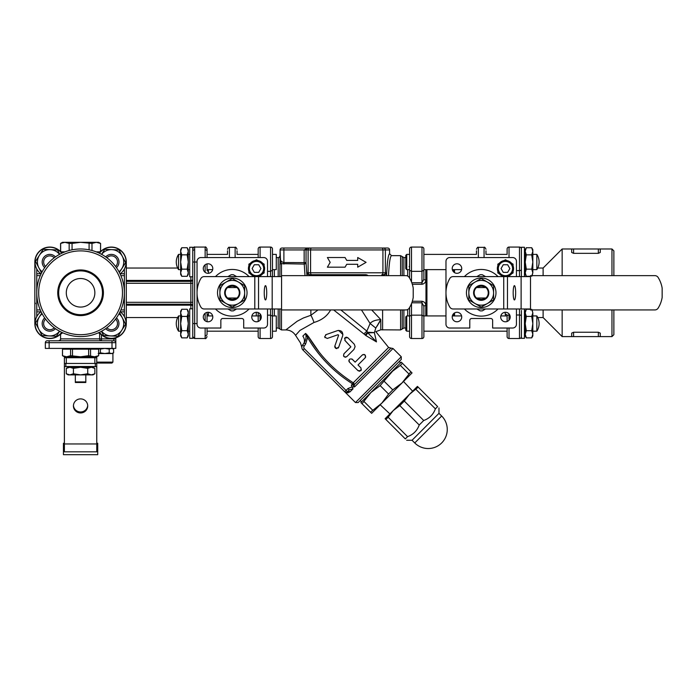 <?xml version="1.0" encoding="UTF-8"?>
<svg xmlns="http://www.w3.org/2000/svg" width="697" height="697" viewBox="0 0 697 697"><rect width="100%" height="100%" fill="white"/><g stroke="black" fill="none" stroke-linecap="round" stroke-linejoin="round"><path stroke-width="1.05" d="M44.686 317.91A7.615 7.615 0 0 0 49.801 331.18A7.615 7.615 0 0 0 55.446 328.679M54.261 327.808A6.16 6.16 0 0 1 45.444 327.921A6.16 6.16 0 0 1 45.558 319.104M105.7 328.679A7.615 7.615 0 0 0 118.455 326.301A7.615 7.615 0 0 0 116.46 317.91M115.597 319.104A6.16 6.16 0 0 1 115.702 327.921A6.16 6.16 0 0 1 106.894 327.808M116.46 267.665A7.615 7.615 0 0 0 111.346 254.396A7.615 7.615 0 0 0 105.7 256.905M106.894 257.768A6.16 6.16 0 0 1 117.07 259.728A6.16 6.16 0 0 1 115.597 266.472M55.446 256.905A7.615 7.615 0 0 0 42.691 259.275A7.615 7.615 0 0 0 44.686 267.665M45.558 266.472A6.16 6.16 0 0 1 49.801 255.86A6.16 6.16 0 0 1 54.261 257.768M43.197 249.343L50.332 249.648A12.38 12.38 0 0 0 39.354 255.372L43.197 249.343M59.533 254.37A12.38 12.38 0 0 0 50.332 249.648L57.476 249.953L59.724 254.266M41.532 272.928L35.521 261.401L39.354 255.372A12.38 12.38 0 0 0 42.151 271.752M61.684 253.264A14.759 14.759 0 0 0 35.817 257.289A14.759 14.759 0 0 0 40.835 273.747M120.311 273.747A14.759 14.759 0 0 0 111.346 247.252A14.759 14.759 0 0 0 99.462 253.264M40.835 311.838A14.759 14.759 0 0 0 39.459 334.098A14.759 14.759 0 0 0 61.684 332.312M192.755 308.806L192.755 338.324L189.706 338.324L189.706 308.806L192.755 308.806L192.755 247.252L189.706 247.252L189.706 276.779L192.755 276.779L192.755 279.453A1.908 0.95 0 0 1 190.856 280.412L126.296 280.412M521.4 276.604L521.4 247.252L524.449 247.252L524.449 276.604M521.4 310.426L521.4 338.324L524.449 338.324L524.449 308.98M187.179 254.867L188.277 251.295L188.277 272.736L187.179 269.164L188.277 262.02L187.179 254.867L181.769 254.867L180.662 262.02L181.769 269.164L180.662 272.736L180.662 251.295L181.769 254.867M187.179 269.164L181.769 269.164M188.277 249.639L187.179 247.723L188.277 249.639L188.277 251.295L187.179 247.723L181.769 247.723L180.662 251.295L180.662 249.639L181.769 247.723M181.769 276.308L180.662 274.4L180.662 272.736L181.769 276.308L187.179 276.308L188.277 272.736L188.277 274.4L187.179 276.308M453.59 269.634L453.59 271.908M453.59 313.676L453.59 315.941M426.93 315.941L426.93 269.634M481.209 278.033A14.759 14.759 0 0 0 468.428 300.172A14.759 14.759 0 0 0 493.999 300.172A14.759 14.759 0 0 0 481.209 278.033M453.102 276.604L503.731 276.604L503.731 308.98L453.102 308.98A3.807 3.807 0 0 1 449.8 307.072A28.568 28.568 0 0 1 449.8 278.504A3.807 3.807 0 0 1 453.102 276.604M499.279 273.782L497.832 272.945L497.832 271.281M513.07 271.281L513.07 272.945L511.633 273.782M497.832 265.81L497.832 264.146L499.279 263.318M511.633 263.318L513.07 264.146L513.07 265.81M504.009 260.582L505.456 259.754L506.893 260.582M516.451 308.98L516.451 324.218A3.807 3.807 0 0 1 512.635 328.026L492.64 328.026L492.64 320.411A1.908 1.908 0 0 0 490.732 318.503L471.686 318.503A1.908 1.908 0 0 0 469.787 320.411L469.787 328.026L449.783 328.026A3.807 3.807 0 0 1 445.975 324.218L445.975 261.366A3.807 3.807 0 0 1 449.783 257.55L512.635 257.55A3.807 3.807 0 0 1 516.451 261.366L516.451 276.604M464.411 276.604A23.332 23.332 0 0 1 498.015 276.604M498.015 308.98A23.332 23.332 0 0 1 464.411 308.98M456.971 273.311A4.766 4.766 0 0 1 452.85 266.167A4.766 4.766 0 0 1 461.092 266.167A4.766 4.766 0 0 1 456.971 273.311M461.728 317.03A4.766 4.766 0 0 1 454.592 321.151A4.766 4.766 0 0 1 454.592 312.909A4.766 4.766 0 0 1 461.728 317.03M505.456 312.273A4.766 4.766 0 0 1 509.577 319.409A4.766 4.766 0 0 1 501.326 319.409A4.766 4.766 0 0 1 505.456 312.273M506.275 276.604A8.094 8.094 0 0 0 513.55 268.545A8.094 8.094 0 0 0 505.726 260.46A8.094 8.094 0 0 0 497.379 267.997A8.094 8.094 0 0 0 504.628 276.604M503.251 264.738L507.651 264.738L509.856 268.545L507.651 272.361L503.251 272.361L501.056 268.545L503.251 264.738M485.975 253.734L485.975 250.807M476.452 253.734L476.452 250.807M505.7 315.846L505.212 314.225L505.761 315.941M486.741 287.556L485.922 287.556A7.048 7.048 0 0 1 485.922 298.028L486.741 298.028A7.615 7.615 0 0 0 486.741 287.556M476.495 298.028A7.048 7.048 0 0 1 476.495 287.556L475.676 287.556A7.615 7.615 0 0 0 475.676 298.028L485.922 298.028M485.922 287.556L476.495 287.556M476.87 276.604L480.111 274.731A18.096 18.096 0 0 1 482.307 274.731L485.548 276.604M485.548 308.98L482.307 310.853A18.096 18.096 0 0 1 480.111 310.853L476.87 308.98M530.495 276.604L521.121 276.604L521.121 308.98L530.495 308.98M515.649 292.792A7.144 1.237 90 0 1 514.412 299.937A7.144 1.237 90 0 1 513.175 292.792A7.144 1.237 90 0 1 514.412 285.648A7.144 1.237 90 0 1 515.649 292.792M521.121 308.98L507.477 308.98L507.477 276.604L521.121 276.604M503.731 308.98L507.477 308.98M654.892 309.93L530.495 309.93L530.495 275.646L654.892 275.646A3.807 3.807 0 0 1 658.125 277.441A28.943 28.943 0 0 1 662.15 288.131L662.15 297.453A28.943 28.943 0 0 1 658.125 308.144A3.807 3.807 0 0 1 654.892 309.93M507.477 276.604L503.731 276.604M493.589 292.792L493.589 299.937L481.209 307.089L468.828 299.937L468.828 285.639L481.209 278.495L493.589 285.639L493.589 292.792A12.38 12.38 0 0 0 475.023 282.067A12.38 12.38 0 0 0 475.023 303.509A12.38 12.38 0 0 0 493.589 292.792M477.218 287.556A6.587 6.587 0 0 1 485.208 287.556M486.637 287.556A7.536 7.536 0 0 0 475.79 287.556M475.79 298.028A7.536 7.536 0 0 0 486.637 298.028M485.208 298.028A6.587 6.587 0 0 1 477.218 298.028M454.549 315.941L454.549 312.936M454.549 272.649L454.549 269.634M519.492 308.98L519.492 338.515L509.019 338.515A1.908 1.908 0 0 1 507.111 336.607L507.111 328.026L507.111 336.607M537.744 317.553L543.111 317.553L543.111 309.93M543.111 275.646L543.111 268.031L537.744 268.031M543.111 317.553L562.157 336.599L562.157 309.93M562.157 275.646L562.157 248.986L600.248 248.986L600.248 252.48L600.248 248.986L611.966 248.986L611.966 275.646M573.587 332.242L598.348 332.242L600.248 333.105L600.248 336.599L571.679 336.599L571.679 333.105L573.587 332.242L573.587 336.599M611.966 309.93L611.966 336.599L600.248 336.599L600.248 333.105M600.248 252.48L598.348 253.342L573.587 253.342L571.679 252.48L571.679 248.986M507.111 253.734L507.111 248.968L507.111 253.734M507.111 315.279L507.111 321.491L507.111 315.279M611.966 336.599L613.865 334.691L613.865 309.93M613.865 275.646L613.865 250.885L611.966 248.986M519.492 338.515A1.908 1.908 0 0 0 521.4 336.607A1.908 1.908 0 0 1 519.492 338.515M509.019 257.55L509.019 247.069L519.492 247.069A1.908 1.908 0 0 1 521.4 248.968M509.019 247.069A1.908 1.908 0 0 0 507.111 248.968A1.908 1.908 0 0 1 509.019 247.069M505.212 312.273L505.212 314.225A1.908 1.159 180 0 1 507.111 315.384M238.47 282.067A12.38 12.38 0 0 0 219.895 292.792A12.38 12.38 0 0 0 238.47 303.509A12.38 12.38 0 0 0 238.47 282.067L244.656 285.639L244.656 299.937L232.275 307.089L219.895 299.937L219.895 285.639L232.275 278.495L238.47 282.067M226.856 298.028A7.536 7.536 0 0 0 237.703 298.028M237.703 287.556A7.536 7.536 0 0 0 226.856 287.556M236.274 298.028A6.587 6.587 0 0 1 228.285 298.028M228.285 287.556A6.587 6.587 0 0 1 236.274 287.556M237.808 298.028A7.615 7.615 0 0 0 237.808 287.556L226.743 287.556A7.615 7.615 0 0 0 226.743 298.028L237.808 298.028M254.797 308.98L204.169 308.98A3.807 3.807 0 0 1 200.867 307.072A28.568 28.568 0 0 1 200.867 278.504A3.807 3.807 0 0 1 204.169 276.604L254.797 276.604L254.797 308.98L258.543 308.98L258.543 276.604L254.797 276.604M258.543 276.604L272.187 276.604L272.187 308.98L258.543 308.98M281.562 276.604L272.187 276.604M266.716 292.792A7.144 1.237 90 0 1 265.479 299.937A7.144 1.237 90 0 1 264.241 292.792A7.144 1.237 90 0 1 265.479 285.648A7.144 1.237 90 0 1 266.716 292.792M405.959 275.646A3.807 3.807 0 0 1 409.191 277.441A28.943 28.943 0 0 1 413.216 288.131L413.216 297.453A28.943 28.943 0 0 1 409.191 308.144A3.807 3.807 0 0 1 405.959 309.93L281.562 309.93L281.562 275.646L405.959 275.646M272.187 308.98L281.562 308.98M236.614 308.98L233.373 310.853A18.096 18.096 0 0 1 231.177 310.853L227.936 308.98M227.936 276.604L231.177 274.731A18.096 18.096 0 0 1 233.373 274.731L236.614 276.604M227.562 298.028A7.048 7.048 0 0 1 227.562 287.556M236.989 287.556A7.048 7.048 0 0 1 236.989 298.028M208.473 273.294L208.394 269.634M227.518 250.807L227.518 253.734M237.041 253.734L237.041 250.807M267.517 308.98L267.517 324.218A3.807 3.807 0 0 1 263.701 328.026L243.706 328.026L243.706 320.411A1.908 1.908 0 0 0 241.798 318.503L222.752 318.503A1.908 1.908 0 0 0 220.853 320.411L220.853 328.026L200.849 328.026A3.807 3.807 0 0 1 197.042 324.218L197.042 261.366A3.807 3.807 0 0 1 200.849 257.55L263.701 257.55A3.807 3.807 0 0 1 267.517 261.366L267.517 276.604M256.522 312.273A4.766 4.766 0 0 1 260.643 319.409A4.766 4.766 0 0 1 252.392 319.409A4.766 4.766 0 0 1 256.522 312.273M212.794 317.03A4.766 4.766 0 0 1 205.659 321.151A4.766 4.766 0 0 1 205.659 312.909A4.766 4.766 0 0 1 212.794 317.03M208.037 273.311A4.766 4.766 0 0 1 203.916 266.167A4.766 4.766 0 0 1 212.158 266.167A4.766 4.766 0 0 1 208.037 273.311M215.478 276.604A23.332 23.332 0 0 1 249.082 276.604M249.082 308.98A23.332 23.332 0 0 1 215.478 308.98M260.922 268.545L258.718 272.361L254.318 272.361L252.122 268.545L254.318 264.738L258.718 264.738L260.922 268.545M257.341 276.604A8.094 8.094 0 0 0 264.616 268.545A8.094 8.094 0 0 0 256.792 260.46A8.094 8.094 0 0 0 248.446 267.997A8.094 8.094 0 0 0 255.694 276.604A8.094 8.094 0 0 1 248.446 267.997A8.094 8.094 0 0 1 256.792 260.46A8.094 8.094 0 0 1 264.616 268.545A8.094 8.094 0 0 1 257.341 276.604M250.345 273.782L248.899 272.945L248.899 271.281M248.899 265.81L248.899 264.146L250.345 263.318M255.076 260.582L256.522 259.754L257.96 260.582M264.137 271.281L264.137 272.945L262.699 273.782M262.699 263.318L264.137 264.146L264.137 265.81M232.275 278.033A14.759 14.759 0 0 0 219.494 300.172A14.759 14.759 0 0 0 245.065 300.172A14.759 14.759 0 0 0 232.275 278.033M192.755 268.92L192.755 316.656M207.044 270.305L207.044 263.893L207.044 270.305M207.044 321.692L207.044 312.378L207.044 321.692M51.569 340.789L47.248 340.789A1.908 1.908 0 0 0 45.34 342.689L111.999 342.689L111.999 348.404L115.807 348.404L115.807 337.836A14.951 14.951 0 0 0 126.296 323.565L126.296 262.02A14.951 14.951 0 0 0 102.773 249.77L98.451 252.793M62.704 252.793L58.374 249.77A14.951 14.951 0 0 0 34.85 262.02L34.85 323.565A14.951 14.951 0 0 0 58.374 335.815L62.704 332.783M115.807 337.836A14.951 14.951 0 0 0 126.296 323.565A14.951 14.951 0 0 1 115.807 337.836A14.951 14.951 0 0 0 126.296 323.565A14.951 14.951 0 0 1 102.773 335.815A14.951 14.951 0 0 0 126.296 323.565A14.951 14.951 0 0 1 102.773 335.815A14.951 14.951 0 0 0 126.296 323.565L126.113 323.565M207.044 257.55L207.044 248.968C206.207 247.2 205.58 246.572 205.136 247.069L205.136 257.55M205.136 335.815A1.908 1.56 0 0 0 207.044 334.255L207.044 328.026M208.473 271.325A1.908 1.159 0 0 1 207.044 270.201M207.044 315.384A1.908 1.159 180 0 1 208.473 314.26L208.473 312.291M190.856 276.779L190.856 281.361L126.296 281.361M126.296 304.214L190.856 304.214A1.908 1.908 0 0 1 192.755 306.122L192.755 276.779M126.296 305.173L190.856 305.173A1.908 0.95 180 0 1 192.755 306.122A1.908 1.908 0 0 0 190.856 304.214L190.856 308.806M190.856 281.361A1.908 1.908 0 0 0 192.755 279.453A1.908 1.908 0 0 1 190.856 281.361L190.856 302.315L126.296 302.315M192.755 302.315L192.755 306.122A1.908 1.908 0 0 0 190.856 304.214L190.856 302.315L192.755 302.315L192.755 283.27L126.296 283.27M208.473 315.819L208.473 314.26M100.507 243.419L96.247 242.321L98.669 242.321L100.577 243.419L100.507 251.356M96.247 242.321L91.987 243.419L80.573 242.321L96.247 242.321M80.573 242.321L72.061 243.419L69.16 243.419L64.908 242.321L80.573 242.321M60.578 243.419L62.477 242.321L64.908 242.321L60.578 243.419L60.578 251.312M91.987 243.419L91.987 250.493M89.094 243.419L89.094 249.822M72.061 243.419L72.061 249.822M69.16 243.419L69.16 250.493M60.648 243.419L60.648 251.356M61.336 251.844L65.013 251.844M96.134 251.844L99.81 251.844M94.87 373.775L92.954 374.881L68.193 374.881L66.276 373.775L69.857 374.881L73.429 373.775L80.573 374.881L87.726 373.775L91.298 374.881L94.87 373.775L94.87 368.365L91.298 367.258L87.726 368.365L80.573 367.258L73.429 368.365L69.857 367.258L92.954 367.258L94.87 368.365M66.276 368.365L68.193 367.258L69.857 367.258L66.276 368.365L66.276 373.775M87.726 373.775L87.726 368.365M73.429 373.775L73.429 368.365M75.337 381.93L75.337 382.496L85.809 382.496L85.809 381.93L75.337 381.93L75.337 374.881M75.337 366.5L75.337 367.258M85.809 381.93L85.809 374.881M66.293 357.735L94.862 357.735L94.862 363.451L66.293 363.451L66.293 357.735L64.385 357.735L64.385 366.596L75.337 366.596M85.809 366.596L96.761 366.596L96.761 357.735L94.862 357.735M73.446 405.427A7.144 7.031 180 0 0 80.573 411.962A7.144 7.031 180 0 0 87.7 405.427M96.761 366.596L96.761 443.954L64.385 443.954L64.385 366.596M64.385 443.954L64.385 451.822L96.761 451.822L96.761 443.954M96.761 362.118L112.914 362.118L112.914 353.545L98.669 353.545M80.573 412.955A7.144 7.031 0 0 1 73.429 405.924A7.144 7.031 0 0 1 80.573 398.893A7.144 7.031 0 0 1 87.717 405.924A7.144 7.031 0 0 1 80.573 412.955M96.761 443.257L97.719 443.257L97.719 454.679L63.436 454.679L63.436 443.257L64.385 443.257M94.862 363.451L96.761 363.451M64.385 363.451L66.293 363.451M85.809 367.258L85.809 366.5M66.555 356.786L64.385 356.786L62.477 355.688L66.555 356.786L70.597 355.688L80.573 356.786L66.555 356.786M80.573 356.786L88.658 355.688L94.592 356.786L80.573 356.786M94.592 356.786L98.669 355.688L96.761 356.786L94.592 356.786M98.669 355.688L98.669 349.171L62.512 349.171L62.512 355.688M62.512 349.171L62.477 355.688M72.497 349.171L72.497 355.688M70.597 349.171L70.597 355.688M88.658 349.171L88.658 355.688M98.634 349.171L98.634 355.688M90.558 349.171L90.558 355.688M49.147 340.789L47.248 340.789A1.908 1.908 0 0 0 45.34 342.689L45.34 348.404L49.147 348.404L49.147 340.789L47.248 340.789L113.907 340.789A1.908 1.908 0 0 1 115.807 342.689L115.807 338.881L113.907 338.881L113.907 340.789M113.907 338.298L113.907 338.881L99.627 338.881A1.908 1.812 -90 0 0 101.44 340.789L101.44 334.874M111.999 348.404L49.147 348.404M104.82 363.067L101.004 363.067M96.726 356.786L96.726 357.735M97.676 363.067L96.761 362.396L97.676 363.067L111.956 363.067L112.914 362.118L111.956 363.067M98.216 353.545L100.42 352.865L100.42 349.084L98.216 348.404L96.02 349.171M100.42 352.865L104.82 353.545L109.211 352.865L109.211 349.084L104.82 348.404L100.42 349.084M109.211 352.865L111.415 353.545L113.611 352.865L113.611 349.084L111.415 348.404L109.211 349.084M95.332 363.451L95.332 366.5L65.814 366.5L65.814 363.451M98.451 332.783L102.886 335.658M120.023 273.747L124.38 273.747L124.38 311.838L120.023 311.838M41.123 273.747L40.26 275.646L41.123 273.747L36.767 273.747L36.767 292.792A43.806 43.806 0 0 0 80.573 336.599A43.806 43.806 0 0 0 124.38 292.792A43.806 43.806 0 0 0 80.573 248.986A43.806 43.806 0 0 0 36.767 292.792L36.767 311.838L41.123 311.838L40.26 309.93L41.123 311.838M66.293 292.792A14.288 14.288 0 0 0 87.717 305.164A14.288 14.288 0 0 0 87.717 280.421A14.288 14.288 0 0 0 66.293 292.792M122.48 292.792A41.898 41.898 0 0 1 59.628 329.08A41.898 41.898 0 0 1 59.628 256.505A41.898 41.898 0 0 1 122.48 292.792M58.374 335.815A14.951 14.951 0 0 1 34.85 323.565A14.951 14.951 0 0 0 58.374 335.815L58.269 335.658M57.746 292.792A22.827 22.827 0 0 1 91.987 273.015A22.827 22.827 0 0 1 91.987 312.561A22.827 22.827 0 0 1 57.746 292.792M58.67 292.792A21.903 21.903 0 0 1 91.525 273.825A21.903 21.903 0 0 1 91.525 311.759A21.903 21.903 0 0 1 58.67 292.792M58.269 249.927L58.374 249.77A14.951 14.951 0 0 0 34.85 262.02A14.951 14.951 0 0 1 58.374 249.77A14.951 14.951 0 0 0 34.85 262.02L35.042 262.02M325.325 275.646A5.715 5.01 -90 0 1 328.095 274.696L365.402 274.696A5.715 5.01 -90 0 1 368.164 275.646M360.253 275.646L360.253 274.696L361.978 274.696M385.999 272.788L385.38 272.788L385.38 249.935L389.597 249.935L389.597 253.743C388.22 254.483 387.21 261.784 386.547 275.646L385.999 272.788A1.908 1.899 -90 0 1 384.108 274.696L384.474 275.646M309.024 275.646L309.39 274.696A1.908 1.899 -90 0 1 307.499 272.788L306.976 275.646M383.481 274.696A1.908 1.899 -90 0 0 385.38 272.788L310.574 272.788A1.908 1.08 -90 0 0 311.655 274.696L333.236 274.696L333.236 275.646M376.476 341.896L367.894 332.905A5.715 0.619 -49.1 0 0 365.829 335.545L376.476 341.896C375.639 328.566 375.639 328.566 376.476 341.896L374.367 332.608L367.894 332.905L367.493 332.216L374.376 332.6C376.005 331.389 376.005 331.389 374.376 332.6L375.796 328.069L380.797 319.618L371.693 309.93M388.49 275.646C389.153 262.917 390.163 256.243 391.514 255.651L389.597 253.743M346.74 264.285L345.059 267.186L346.74 264.285L357.709 264.285L357.709 267.186L366.091 262.351L357.709 257.515L357.709 260.417L346.74 260.417L345.059 257.515L346.74 260.417M306.95 275.646L306.044 262.603L304.145 262.603L305.007 275.646M318.032 309.93L310.879 315.279L303.387 317.98L297.175 321.256L285.875 329.89M281.483 263.658L304.145 264.076A1.908 1.472 173.9 0 0 306.044 262.603L306.044 249.935L307.638 248.027L310.017 248.027L283.897 248.027L307.638 248.027L304.145 249.935L304.145 262.603L283.2 262.525L280.882 260.913L280.081 258.709L280.081 261.358A1.908 0.558 0 0 1 280.543 260.992L280.081 249.935L279.828 276.604M400.583 309.93L400.583 329.934L380.797 329.812L380.797 319.618C375.622 319.862 372.059 321.151 370.09 323.486L375.796 328.069M380.231 320.977L376.824 326.518M389.597 249.935A1.908 1.908 180 0 0 387.689 248.027L310.017 248.027A1.908 1.899 90 0 0 308.118 249.935L385.38 249.935A1.908 1.899 -90 0 0 383.481 248.027L387.689 248.027M301.845 347.272L300.503 342.95L295.554 335.353L299.928 330.43L313.998 322.467A11.431 2.866 70.1 0 0 310.879 315.279L310.879 309.93M281.475 276.604L281.475 263.666L280.543 260.992M281.475 263.666A1.908 1.49 180 0 0 279.828 264.407M313.998 322.467C321.718 320.202 327.215 316.089 330.491 310.121A11.431 6.343 31.6 0 1 330.151 309.93M333.645 309.93L365.15 334.926L367.493 332.216L366.866 331.092L340.842 309.93M380.649 248.027L381.825 248.027A1.908 1.08 90 0 1 382.923 249.935L382.923 272.788A1.908 1.08 -90 0 1 381.843 274.696M283.897 264.076L283.897 248.027L281.989 248.027A1.908 1.908 0 0 0 280.081 249.935L308.118 249.935L308.118 272.788L307.499 272.788M280.081 261.358L280.081 255.651L280.081 261.358M364.017 333.811L366.866 331.092L370.09 323.486L361.455 309.93M311.655 248.027A1.908 1.08 -90 0 0 310.574 249.935L310.574 272.788L308.118 272.788A1.908 1.899 -90 0 0 310.017 274.696L309.39 274.696M365.15 334.926L365.829 335.545M390.904 348.091L388.604 347.463L353.283 382.775A1.908 1.263 -135 0 1 354.198 384.796L352.612 383.873L351.34 385.145L351.968 386.94L354.886 386.608A1.908 1.263 -135 0 1 354.198 384.796L390.904 348.091L393.003 348.491L401.272 356.759L355.479 402.552L346.052 393.125L349.946 391.923L353.022 388.848L352.212 387.21L353.022 388.848L349.258 389.919L347.402 391.775A1.908 1.69 -135 0 1 349.946 391.923M308.71 336.93L319.409 352.473M306.41 334.072L308.701 336.921L305.547 333.427C306.523 336.686 306.018 339.875 304.04 343.002A7.615 6.055 -135 0 0 302.846 336.137C299.274 344.501 299.274 344.501 302.846 336.137A7.615 6.055 45 0 1 304.04 343.002L302.664 344.971A3.807 3.807 0 0 0 302.96 350.025L346.052 393.125L346.487 392.289L346.034 393.108M301.871 346.862L302.202 345.721M302.846 336.137L305.547 333.427L307.604 337.548C318.843 356.655 333.846 372.102 352.612 383.873L353.283 382.775C334.787 371.031 319.923 355.749 308.701 336.921L307.604 337.548L305.652 343.943L304.04 343.002M304.162 346.156L302.664 344.971A3.807 3.807 0 0 0 302.96 350.025L304.301 348.683A1.908 1.908 0 0 1 304.162 346.156L305.652 343.943M258.178 312.57L258.178 316.229L260.896 315.149M267.517 315.149L270.558 315.149L272.466 316.229L272.466 308.98L272.466 323.565M267.517 271.351L270.558 271.351L270.558 276.604M354.006 387.14A1.908 1.228 -105.6 0 1 353.78 385.04L351.34 385.145M351.968 386.94L347.916 388.569L346.052 390.433L347.402 391.775L346.487 392.289L347.402 391.775A1.908 1.908 0 0 1 346.487 392.289L346.487 392.289A1.908 1.769 77 0 1 348.195 392.864M347.916 388.569L349.258 389.919M304.301 348.683L346.052 390.433L344.71 391.775A1.908 1.908 0 0 0 347.402 391.775A1.908 1.908 0 0 1 344.71 391.775L345.111 392.089M355.479 402.552L358.18 402.552L401.272 359.452L401.272 356.759M336.817 348.605L335.666 348.265M335.527 348.16L334.891 347.28M334.778 346.705L334.839 346.087L336.285 348.544L338.733 347.089L338.062 348.143M342.697 335.727L338.733 347.089L342.697 335.727C343.116 331.929 341.408 330.212 337.575 330.596L326.205 334.569L324.706 336.712M338.629 330.387L342.924 334.525M325.586 334.848L326.205 334.569M325.107 337.74L324.758 337.026L327.215 338.463L338.106 334.682L327.215 338.463M346.47 337.174L347.881 337.766L344.963 337.845L345.041 340.615L350.87 346.827L344.762 340.267M345.128 357.186L343.543 356.01L343.952 353.762C343.072 356.542 344.022 357.491 346.801 356.611L346.662 356.733M345.799 357.152L345.337 357.195M344.963 337.845L346.052 337.217M344.536 338.603L344.762 338.106M365.516 357.317L365.167 357.822C365.995 355.078 365.045 354.128 362.327 354.973L362.815 354.634M363.834 354.433L364.278 354.512M364.819 354.764L365.664 356.899M351.819 358.92L355.165 362.135L352.325 359.286C349.528 358.415 348.587 359.364 349.476 362.135L349.371 362.013M349.084 361.577L348.936 361.133M348.892 360.724L348.953 360.236M359.626 371.248L358.005 370.665L360.863 370.665L361.055 368.051M361.386 369.75L360.863 370.665M358.014 364.975L360.854 367.816L358.014 364.975L365.167 357.822M345.059 257.515L327.39 257.515L330.178 262.351L327.39 267.186L345.059 267.186M349.476 362.135L358.005 370.665M362.327 354.973L355.165 362.135M350.783 346.932L343.952 353.762M346.801 356.611L353.954 349.458L355.104 346.636L354.303 344.24L347.881 337.766M338.62 335.196L334.839 346.087M258.178 248.968A1.908 1.908 0 0 1 260.086 247.069L270.558 247.069A1.908 1.908 0 0 1 272.466 248.968L272.466 270.201L270.558 271.351L270.558 247.069A1.908 1.908 0 0 1 272.466 248.968A1.908 1.908 0 0 0 270.558 247.069L260.086 247.069A1.908 1.908 0 0 0 258.178 248.968L258.178 257.55L258.178 248.968A1.908 1.908 0 0 1 260.086 247.069L260.086 257.55M272.466 276.604L272.466 269.347M260.086 328.026L260.086 338.515A1.908 1.908 0 0 1 258.178 336.607L258.178 328.026L258.178 336.607A1.908 1.908 0 0 0 260.086 338.515L270.558 338.515A1.908 1.908 0 0 0 272.466 336.607L272.466 316.229M272.466 315.375L272.466 336.607A1.908 1.908 0 0 1 270.558 338.515L270.558 308.98M258.178 316.229L258.178 315.375M409.601 248.968A1.908 1.908 0 0 1 411.5 247.069L421.981 247.069L421.981 271.351L411.5 271.351L411.5 247.069A1.908 1.908 0 0 0 409.601 248.968L409.601 269.347M409.601 278.112L409.601 270.201L411.5 271.351L411.5 281.989M412.319 284.289L421.981 284.289C424.456 283.766 425.719 282.32 425.789 279.959A1.908 0.697 180 0 1 423.881 279.262L423.881 248.968L423.881 279.262L421.981 282.738L411.788 282.738M421.981 284.289L421.981 271.351L423.881 270.201L423.881 279.297M421.981 247.069A1.908 1.908 0 0 1 423.881 248.968A1.908 1.908 0 0 0 421.981 247.069A1.908 1.908 0 0 1 423.881 248.968M403.885 309.93L403.885 328.026L405.785 328.026M425.789 315.941L425.789 305.591C425.719 303.221 424.456 301.775 421.981 301.261L412.328 301.261M425.98 315.941L425.98 269.634M423.881 315.375L423.881 336.607L423.881 316.229L421.981 315.149L411.5 315.149L409.601 316.229L409.601 336.607L409.601 315.375M411.805 302.812L421.981 302.812L421.981 338.515L411.5 338.515A1.908 1.908 0 0 1 409.601 336.607M409.601 307.464L409.601 316.229M423.881 316.229L423.881 306.288L421.981 302.812L421.981 301.261M425.789 305.591A1.908 0.688 0 0 0 423.881 306.288M421.981 338.515A1.908 1.908 0 0 0 423.881 336.607A1.908 1.908 0 0 1 421.981 338.515M258.178 255.651L258.178 257.55M272.466 269.634L276.273 269.634L276.273 254.396L272.466 254.396M178.554 254.396L178.554 269.634A13.905 13.905 0 0 1 178.554 254.396L180.662 254.396M272.466 315.941L276.273 315.941L276.273 331.18L272.466 331.18L272.466 308.98M258.178 321.491L258.178 315.941L258.178 321.491M258.178 329.934L258.178 328.026L258.178 331.18L207.044 331.18M187.179 316.412L188.277 312.84L188.277 334.281L187.179 330.709L188.277 323.565L187.179 316.412L181.769 316.412L180.662 323.565L181.769 330.709L180.662 334.281L180.662 312.84L181.769 316.412M187.179 330.709L181.769 330.709M187.179 309.268L188.277 311.184L188.277 312.84L187.179 309.268L181.769 309.268L180.662 312.84L180.662 311.184L181.769 309.268M180.662 335.945L181.769 337.862L180.662 335.945L180.662 334.281L181.769 337.862L187.179 337.862L188.277 334.281L188.277 335.945L187.179 337.862M178.554 315.941L178.554 331.18A13.905 13.905 0 0 1 178.554 315.941L180.662 315.941M394.877 368.539L380.153 385.598L370.97 392.455L361.543 401.881L360.192 400.531M406.743 331.18L406.743 315.941L405.785 316.9L405.785 330.23L406.743 331.18L409.601 331.18L409.601 315.941L409.601 323.565M423.881 323.565L423.881 315.941L423.881 331.18L507.111 331.18M531.724 316.412L532.83 312.84L532.83 334.281L531.724 330.709L532.83 323.565L531.724 316.412L526.313 316.412L525.207 323.565L526.313 330.709L525.207 334.281L525.207 312.84L526.313 316.412M531.724 330.709L526.313 330.709M532.107 309.93L532.83 312.84L531.724 309.268M530.495 309.268L526.313 309.268L525.207 312.84L525.207 311.184L526.313 309.268M525.207 335.945L526.313 337.862L525.207 335.945L525.207 334.281L526.313 337.862L531.724 337.862L532.83 334.281L532.83 335.945L531.724 337.862M536.838 323.565L536.838 315.941A13.905 13.905 0 0 1 536.838 331.18L536.838 323.565M445.975 269.634L423.881 269.634L423.881 262.02M423.881 263.954L423.881 255.651M531.724 254.867L532.83 251.295L532.83 272.736L531.724 269.164L532.83 262.02L531.724 254.867L526.313 254.867L525.207 262.02L526.313 269.164L525.207 272.736L525.207 251.295L526.313 254.867M531.724 269.164L526.313 269.164M532.83 249.639L531.724 247.723L532.83 249.639L532.83 251.295L531.724 247.723L526.313 247.723L525.207 251.295L525.207 249.639L526.313 247.723L525.207 249.639M526.313 276.308L525.207 274.4L525.207 272.736L526.313 276.308L530.495 276.308M531.724 276.308L532.83 272.736L532.107 275.646M536.838 262.02L536.838 254.396A13.905 13.905 0 0 1 536.838 269.634L536.838 262.02M406.743 254.396L405.785 255.346L405.785 268.685L406.743 269.634L406.743 254.396L409.601 254.396M409.601 263.954L409.54 264.782M409.261 266.315L409.183 266.812M370.482 412.162L381.747 403.223L388.595 394.04L392.76 389.876L401.942 383.028L410.882 371.754L412.049 372.921L371.64 413.33L360.872 402.552L370.97 392.455L362.039 403.72M401.272 362.152L402.439 363.311L400.357 365.402L391.174 372.25L401.272 362.152M410.882 371.754L402.439 363.311M372.564 410.08L364.122 401.638M388.595 394.04L380.153 385.598M392.76 389.876L384.317 381.433M408.799 373.836L400.357 365.402M370.97 392.455L391.174 372.25M404.304 401.08L399.799 405.576L393.195 410.629L417.433 386.391L418.209 387.166L409.357 394.467L404.304 401.08L423.724 420.5L419.228 425.004C417.146 430.694 413.26 434.579 407.562 436.662L405.314 438.918C407.118 440.722 407.118 440.722 405.314 438.918C407.118 440.722 407.118 440.722 405.314 438.918L385.11 418.714L393.195 410.629L388.142 417.242L407.562 436.662M415.961 389.414L435.39 408.843C433.307 414.532 429.413 418.427 423.724 420.5M399.799 405.576L419.228 425.004M388.142 417.242L385.885 419.489M414.741 442.952A19.046 19.046 0 0 0 441.68 442.952A19.046 19.046 0 0 0 441.68 416.022L414.741 442.952L412.049 440.26L406.656 440.26M441.68 416.022L438.979 413.33L412.049 440.26M418.209 387.166L437.638 406.595C439.441 408.398 439.441 408.398 437.638 406.595C439.441 408.398 439.441 408.398 437.638 406.595L435.39 408.843M101.562 254.335L104.742 249.343L111.886 249.648A12.38 12.38 0 0 0 101.614 254.37M119.021 249.953L122.323 256.296A12.38 12.38 0 0 0 111.886 249.648L119.021 249.953M125.634 262.638L121.792 268.667A12.38 12.38 0 0 0 122.323 256.296L125.634 262.638M118.995 271.752A12.38 12.38 0 0 0 121.792 268.667L119.379 272.457M120.311 311.838A14.759 14.759 0 0 1 121.696 334.098A14.759 14.759 0 0 1 99.462 332.312M119.623 312.648L122.323 317.841A12.38 12.38 0 0 0 118.995 313.833M125.634 324.183L121.792 330.212A12.38 12.38 0 0 0 122.323 317.841L125.634 324.183M101.614 331.214A12.38 12.38 0 0 0 110.814 335.928L103.67 335.623L101.431 331.319M117.959 336.242L110.814 335.928A12.38 12.38 0 0 0 121.792 330.212L117.959 336.242M42.151 313.833A12.38 12.38 0 0 0 39.354 316.917L41.776 313.119M38.823 329.28L35.521 322.946L39.354 316.917A12.38 12.38 0 0 0 49.269 335.928L42.125 335.623L38.823 329.28M59.585 331.241L56.405 336.242L49.269 335.928A12.38 12.38 0 0 0 59.533 331.214M512.591 268.545A7.144 7.144 0 0 1 501.884 274.731A7.144 7.144 0 0 1 501.884 262.36A7.144 7.144 0 0 1 512.591 268.545M478.351 257.55L478.351 247.348L484.067 247.348L484.067 257.55M509.019 338.515L509.019 328.026M509.019 320.184L509.019 313.877M521.4 316.081A1.908 1.089 0 0 0 519.492 314.992L516.451 314.992M509.751 314.992L509.019 314.992A1.908 1.089 180 0 0 507.111 316.081M598.348 336.599L598.348 332.242M573.587 253.342L573.587 248.986M598.348 253.342L598.348 248.986M519.492 247.069L519.492 270.593A1.908 1.089 0 0 0 521.4 269.504M516.451 270.593L519.492 270.593L519.492 276.604M276.273 257.55L278.181 257.55L278.181 276.604M278.181 308.98L278.181 328.026L281.475 329.934L281.475 308.98M256.278 312.273L256.278 315.941M274.374 315.941L274.374 308.98M274.374 276.604L274.374 269.634M229.418 257.55L229.418 247.348C228.947 246.869 228.311 247.505 227.518 249.256M229.418 247.348L235.133 247.348L235.133 257.55M263.658 268.545A7.144 7.144 0 0 1 252.95 274.731A7.144 7.144 0 0 1 252.95 262.36A7.144 7.144 0 0 1 263.658 268.545M205.136 328.026L205.136 338.515L194.663 338.515L194.663 262.02L192.755 262.02M197.042 323.565L192.755 323.565M205.136 264.773L205.136 272.327M205.136 313.258L205.136 320.812M197.042 262.02L194.663 262.02L194.663 247.069C194.202 246.581 193.566 247.217 192.755 248.968C193.566 247.217 194.202 246.581 194.663 247.069L205.136 247.069C205.58 246.572 206.207 247.2 207.044 248.968M194.663 249.77A1.908 1.56 180 0 0 192.755 251.329M205.136 249.77A1.908 1.56 0 0 1 207.044 251.329M192.755 306.122A1.908 1.908 0 0 0 190.856 304.214M99.627 333.61L99.627 338.881L60.578 338.881C61.057 339.343 60.43 339.979 58.67 340.789M45.34 342.689A1.908 1.908 0 0 1 47.248 340.789M115.807 342.689L111.999 342.689L111.999 340.789M124.38 309.93L120.886 309.93M124.38 275.646L120.886 275.646M40.26 275.646L36.767 275.646M40.26 309.93L36.767 309.93M36.758 316.656L36.758 268.92M124.397 268.92L124.397 316.656M362.466 274.696A5.715 2.135 -90 0 1 363.651 275.646M382.609 274.696L382.609 275.646M310.879 274.696L310.879 275.646M329.847 275.646A5.715 2.135 90 0 1 331.023 274.696M382.609 329.934L382.609 309.93M391.505 255.651L400.583 255.651L400.583 275.646M400.583 329.934L402.239 328.975L402.239 309.93M402.239 275.646L402.239 256.601L403.885 257.55L403.885 275.646M279.828 308.98L279.828 328.975M280.081 249.935A1.908 1.908 0 0 1 281.989 248.027M354.886 386.608L393.003 348.491M260.086 320.184L260.086 313.877M407.693 309.512L407.693 315.941M407.693 269.634L407.693 276.064M425.789 279.959L425.789 269.634M411.5 338.515L411.5 303.596M484.067 247.348C484.467 246.834 485.103 247.47 485.975 249.256M478.351 247.348C477.889 246.869 477.253 247.505 476.452 249.256M543.111 268.031L562.157 248.986M571.679 336.599L562.157 336.599M276.273 328.026L278.181 328.026M235.133 247.348C235.542 246.825 236.178 247.461 237.041 249.256M193.444 338.071L194.663 338.515L192.755 336.607M205.136 338.515C205.632 338.969 206.268 338.333 207.044 336.607C206.207 338.376 205.571 339.012 205.136 338.515M126.296 268.031L177.648 268.031M126.296 317.553L177.648 317.553M35.442 303.692L34.85 302.315M100.577 243.419L100.577 251.312M66.389 348.404L66.389 349.171M94.766 348.404L94.766 349.171L94.766 348.404M89.146 357.735L89.146 356.786M72 357.735L72 356.786M60.578 334.272L60.578 338.881M112.435 348.404L113.611 349.084M97.197 348.404L96.02 349.084M112.435 353.545L113.611 352.865M281.475 329.934L285.831 329.934C290.013 330.056 293.245 331.868 295.554 335.353M380.797 329.812L375.814 331.676L388.604 347.463M400.583 255.651L402.239 256.601M403.885 328.026L402.239 328.975M278.181 257.55C278.643 258.038 279.279 257.402 280.081 255.651M405.785 257.55L403.885 257.55M180.662 269.634L178.554 269.634M258.178 254.396L237.041 254.396M227.518 254.396L207.044 254.396M189.706 254.396L188.277 254.396M212.672 269.634L207.044 269.634M189.706 269.634L188.277 269.634M258.178 315.941L251.887 315.941M212.672 315.941L207.044 315.941M189.706 315.941L188.277 315.941M189.706 331.18L188.277 331.18M180.662 331.18L178.554 331.18M400.601 362.823L399.25 361.473M406.743 315.941L409.601 315.941M532.83 331.18L536.838 331.18M532.83 315.941L536.838 315.941M524.449 331.18L525.207 331.18M423.881 315.941L445.975 315.941M452.336 315.941L461.606 315.941M500.821 315.941L507.111 315.941M524.449 315.941L525.207 315.941M406.743 269.634L409.601 269.634M532.83 269.634L536.838 269.634M532.83 254.396L536.838 254.396M452.336 269.634L461.606 269.634M524.449 269.634L525.207 269.634M423.881 254.396L476.452 254.396M485.975 254.396L507.111 254.396M524.449 254.396L525.207 254.396M412.641 391.183L403.493 381.477M389.902 413.922L380.196 404.774M438.979 413.33L438.979 407.937"/></g></svg>
